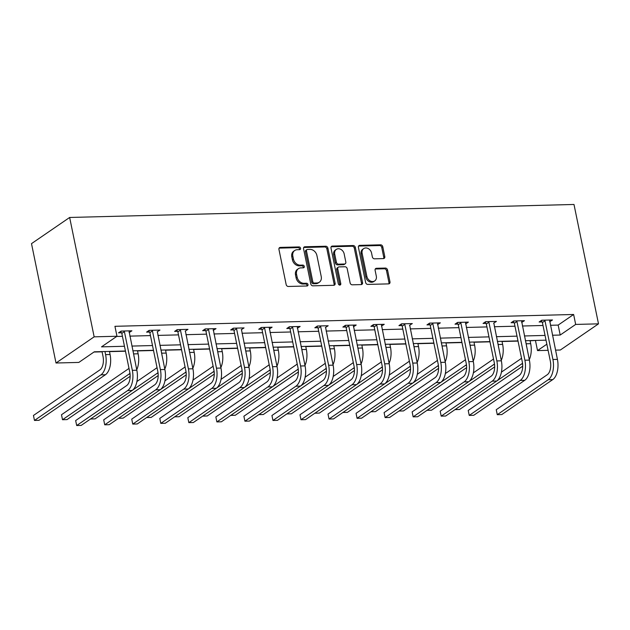 <?xml version="1.0" encoding="UTF-8"?>
<svg xmlns="http://www.w3.org/2000/svg" width="630" height="630" viewBox="0 0 630 630"><rect width="100%" height="100%" fill="white"/><g stroke="black" fill="none" stroke-linecap="round" stroke-linejoin="round"><path stroke-width="0.94" d="M300.565 248.259A1.449 1.173 55.6 0 0 299.053 246.928L280.311 247.409A2.071 1.669 55.6 0 0 279.539 247.653A2.071 1.669 55.6 0 0 278.948 249.409L286.162 284.555A2.071 1.669 55.6 0 0 288.327 286.469L307.07 285.981A1.449 1.173 55.6 0 0 306.511 283.248L304.085 283.311A6.631 5.347 55.6 0 1 297.155 277.208L296.557 274.278A6.631 5.347 55.6 0 1 298.447 268.663A6.631 5.347 55.6 0 1 300.919 267.884L303.345 267.821A1.449 1.173 55.6 0 0 302.778 265.088L300.352 265.151A6.631 5.347 55.6 0 1 293.43 259.048L292.824 256.119A6.631 5.347 55.6 0 1 294.722 250.504A6.631 5.347 55.6 0 1 297.187 249.724L299.612 249.661A1.449 1.173 55.6 0 0 300.565 248.259M299.51 249.661A1.449 1.173 55.6 0 0 298.022 247.629L279.279 248.118A2.071 1.669 55.6 0 0 279.106 248.133M306.967 285.988A1.449 1.173 55.6 0 0 305.479 283.957L303.054 284.02L304.085 283.311M303.235 267.821A1.449 1.173 55.6 0 0 301.746 265.797L299.321 265.86L300.352 265.151M383.434 258.591A2.071 1.669 55.6 0 0 384.205 258.347A2.071 1.669 55.6 0 0 384.796 256.591L382.772 246.732A2.071 1.669 55.6 0 0 380.607 244.826L359.785 245.361A2.071 1.669 55.6 0 0 359.013 245.605A2.071 1.669 55.6 0 0 358.423 247.362L365.636 282.508A2.071 1.669 55.6 0 0 367.802 284.413L388.623 283.878A2.071 1.669 55.6 0 0 389.395 283.634A2.071 1.669 55.6 0 0 389.986 281.886L387.544 269.971A2.071 1.669 55.6 0 0 385.379 268.065L376.464 268.293A2.071 1.669 55.6 0 0 375.693 268.537A2.071 1.669 55.6 0 0 375.102 270.294L376.315 276.2A5.544 4.473 55.6 0 1 374.732 280.893A5.544 4.473 55.6 0 1 366.88 276.444L362.124 253.299A5.544 4.473 55.6 0 1 363.707 248.606A5.544 4.473 55.6 0 1 371.566 253.055L372.354 256.914A2.071 1.669 55.6 0 0 374.519 258.82L383.434 258.591M550.431 325.293L558.164 325.088L573.631 314.48L575.67 324.426L598.5 323.844L573.993 204.466L69.647 217.468L31.5 243.637L56.007 363.006L78.829 362.423L94.295 351.808L125.433 351.012M573.631 314.48L114.936 326.308L116.983 336.255L94.153 336.837L69.647 217.468M327.899 248.149A2.071 1.669 55.6 0 0 325.734 246.236L304.92 246.771A2.071 1.669 55.6 0 0 304.148 247.015A2.071 1.669 55.6 0 0 303.558 248.771L310.771 283.925A2.071 1.669 55.6 0 0 312.937 285.831L333.758 285.295A2.071 1.669 55.6 0 0 334.53 285.051A2.071 1.669 55.6 0 0 335.121 283.295L327.899 248.149L326.868 248.85A2.071 1.669 55.6 0 0 324.71 246.944L303.888 247.48A2.071 1.669 55.6 0 0 303.715 247.495M332.356 246.07L353.17 245.535A2.071 1.669 55.6 0 1 355.336 247.44L362.549 282.586A2.071 1.669 55.6 0 1 361.959 284.343A2.071 1.669 55.6 0 1 361.187 284.587L352.28 284.815A2.071 1.669 55.6 0 1 350.115 282.909L347.185 268.656A2.071 1.669 55.6 0 0 345.019 266.75L339.113 266.899A2.071 1.669 55.6 0 0 338.341 267.144A2.071 1.669 55.6 0 0 337.751 268.9L340.798 283.736A1.449 1.173 55.6 0 1 338.326 283.799L330.986 248.062A2.071 1.669 55.6 0 1 331.585 246.314A2.071 1.669 55.6 0 1 332.356 246.07L331.325 246.771L352.139 246.236L353.17 245.535M116.66 336.467L122.417 336.325M129.835 336.129L150.46 335.601M157.878 335.404L178.503 334.877M185.921 334.688L206.538 334.152M213.956 333.963L234.581 333.427M241.999 333.238L262.615 332.711M270.034 332.514L290.658 331.986M298.077 331.797L318.693 331.262M326.112 331.073L346.736 330.537M354.154 330.348L374.771 329.821M382.19 329.624L402.814 329.096M410.232 328.899L430.849 328.372M438.267 328.183L458.892 327.647M466.31 327.458L486.927 326.923M494.345 326.734L514.97 326.206M522.388 326.009L543.013 325.482M129.111 332.577L131.906 330.805L121.125 331.081L118.542 332.845L121.464 332.774M157.146 331.852L159.949 330.081L149.16 330.356L146.585 332.128L149.499 332.049M185.189 331.128L187.984 329.356L177.203 329.632L174.62 331.404L177.542 331.325M213.223 330.411L216.027 328.632L205.238 328.915L202.663 330.679L205.577 330.608M241.266 329.687L244.062 327.915L233.281 328.191L230.706 329.955L233.62 329.884M269.309 328.962L272.105 327.19L261.316 327.466L258.741 329.238L261.663 329.159M297.344 328.238L300.14 326.466L289.359 326.742L286.784 328.514L289.698 328.435M325.387 327.513L328.183 325.741L317.394 326.017L314.819 327.789L317.74 327.71M353.422 326.797L356.218 325.017L345.437 325.3L342.862 327.065L345.775 326.994M381.465 326.072L384.261 324.3L373.48 324.576L370.897 326.34L373.818 326.269M409.5 325.348L412.303 323.576L401.515 323.851L398.94 325.623L401.853 325.545M437.543 324.623L440.338 322.851L429.558 323.127L426.975 324.899L429.896 324.82M465.578 323.907L468.381 322.127L457.593 322.41L455.017 324.174L457.931 324.103M493.621 323.182L496.416 321.41L485.635 321.686L483.052 323.45L485.974 323.379M521.656 322.458L524.459 320.686L513.67 320.961L511.095 322.733L514.009 322.654M549.699 321.733L552.494 319.961L541.713 320.237L539.13 322.009L542.052 321.93M93.98 352.028L102.076 351.823M109.494 351.627L125.48 351.217M137.537 350.91L153.515 350.493M165.572 350.185L181.558 349.776M193.615 349.461L209.593 349.051M221.65 348.736L237.636 348.327M249.693 348.012L265.671 347.602M277.728 347.295L293.714 346.878M305.77 346.571L321.749 346.161M333.805 345.846L349.792 345.437M361.848 345.122L377.835 344.712M389.891 344.405L405.87 343.988M417.926 343.681L433.912 343.271M445.969 342.956L461.947 342.547M474.004 342.232L489.99 341.822M502.047 341.507L518.025 341.098M530.082 340.791L535.799 340.428M598.5 323.844L560.353 350.012L555.526 350.13M548.108 350.327L537.524 350.595L546.848 344.2M535.484 340.649L537.524 350.595M552.471 335.239L560.204 335.034L575.67 324.426M116.983 336.255L101.517 346.862L124.464 346.272M131.883 346.075L152.499 345.547M159.918 345.358L180.542 344.823M187.96 344.634L208.577 344.098M215.995 343.909L236.62 343.382M244.038 343.185L264.655 342.657M272.073 342.468L292.698 341.933M300.116 341.743L320.733 341.208M328.159 341.019L348.776 340.483M356.194 340.294L376.819 339.767M384.237 339.57L404.854 339.042M412.272 338.853L432.897 338.318M440.315 338.129L460.932 337.593M468.35 337.404L488.974 336.877M496.393 336.68L517.01 336.152M524.428 335.963L545.052 335.428M94.153 336.837L56.007 363.006M546.021 340.168L525.404 340.696M517.986 340.893L497.361 341.421M489.943 341.61L469.326 342.145M461.908 342.334L441.284 342.87M433.865 343.059L413.248 343.594M405.83 343.783L385.206 344.311M377.787 344.508L357.171 345.035M349.752 345.224L329.128 345.76M321.709 345.949L301.093 346.484M293.675 346.673L273.05 347.201M265.632 347.398L245.007 347.925M237.589 348.114L216.972 348.65M209.554 348.839L188.929 349.374M181.511 349.563L160.894 350.099M153.476 350.288L132.851 350.815M558.164 325.088L560.204 335.034M129.331 332.569L128.985 330.9M157.366 331.845L164.879 369.495A15.837 8.308 -91.5 0 1 160.201 389.718L109.218 424.691L104.722 424.809L155.712 389.836A15.837 8.308 -91.5 0 0 160.382 369.605L152.436 330.9L149.861 332.671L157.807 371.377A10.56 5.544 88.5 0 1 154.689 384.859L103.706 419.832L104.722 424.809L103.706 419.832M185.409 331.128L192.914 368.77A15.837 8.308 -91.5 0 1 188.244 388.993L137.253 423.966L132.765 424.084L183.747 389.112A15.837 8.308 -91.5 0 0 188.417 368.889L180.471 330.175L177.896 331.947L185.842 370.653A10.56 5.544 88.5 0 1 182.731 384.135L131.741 419.108L132.765 424.084L131.741 419.108M213.444 330.404L213.105 328.734M241.487 329.679L248.992 367.322A15.837 8.308 -91.5 0 1 244.322 387.552L193.339 422.525L188.843 422.643L239.825 387.663A15.837 8.308 -91.5 0 0 244.503 367.44L236.557 328.734L233.974 330.498L241.92 369.211A10.56 5.544 88.5 0 1 238.809 382.693L187.819 417.666L188.843 422.643L187.819 417.666M269.522 328.954L269.183 327.285M297.565 328.23L297.218 326.56M325.608 327.513L333.113 365.156A15.837 8.308 -91.5 0 1 328.443 385.379L277.452 420.352L272.963 420.47L323.946 385.497A15.837 8.308 -91.5 0 0 328.616 365.274L320.67 326.56L318.095 328.332L326.041 367.038A10.56 5.544 88.5 0 1 322.922 380.528L271.94 415.501L272.963 420.47L271.94 415.501M353.643 326.789L353.304 325.119M381.685 326.064L381.339 324.395M409.72 325.34L417.225 362.99A15.837 8.308 -91.5 0 1 412.555 383.213L361.573 418.186L357.076 418.304L408.067 383.331A15.837 8.308 -91.5 0 0 412.737 363.1L404.791 324.395L402.208 326.167L410.154 364.872A10.56 5.544 88.5 0 1 407.043 378.354L356.06 413.327L357.076 418.304L356.06 413.327M437.763 324.623L437.417 322.946M465.798 323.899L465.46 322.229M493.841 323.174L501.346 360.817A15.837 8.308 -91.5 0 1 496.676 381.048L445.686 416.02L441.197 416.139L492.18 381.158A15.837 8.308 -91.5 0 0 496.849 360.935L488.904 322.229L486.328 323.993L494.274 362.707A10.56 5.544 88.5 0 1 491.164 376.189L440.173 411.162L441.197 416.139L440.173 411.162M521.876 322.45L521.538 320.78M549.919 321.725L549.573 320.056M294.722 250.504L293.69 251.205A6.631 5.347 55.6 0 0 291.792 256.827L292.824 256.119M299.321 265.86A6.631 5.347 55.6 0 1 292.399 259.757L291.792 256.827M298.447 268.663L297.415 269.372A6.631 5.347 55.6 0 0 295.525 274.987L296.557 274.278M303.054 284.02A6.631 5.347 55.6 0 1 296.124 277.917L295.525 274.987M333.924 285.28A2.071 1.669 55.6 0 0 334.089 284.004L326.868 248.85M307.424 249.456A1.449 1.173 55.6 0 0 306.464 250.858L312.803 281.712A1.449 1.173 55.6 0 0 314.315 283.051L316.874 282.98A6.631 5.347 55.6 0 0 319.347 282.201A6.631 5.347 55.6 0 0 321.237 276.586L316.906 255.496A6.631 5.347 55.6 0 0 309.976 249.393L307.424 249.456M306.881 249.63L305.849 250.338A1.449 1.173 55.6 0 0 305.432 251.567L306.464 250.858M319.347 282.201L318.315 282.909A6.631 5.347 55.6 0 1 315.843 283.689L313.283 283.752A1.449 1.173 55.6 0 1 311.771 282.421L305.432 251.567M361.36 284.571A2.071 1.669 55.6 0 0 361.518 283.295L354.304 248.149A2.071 1.669 55.6 0 0 352.139 246.236M338.341 267.144L337.31 267.852A2.071 1.669 55.6 0 0 336.719 269.608L339.767 284.445L340.798 283.736M339.735 285.138A1.449 1.173 55.6 0 0 339.767 284.445M344.153 253.858A5.544 4.473 55.6 0 0 336.294 249.409A5.544 4.473 55.6 0 0 334.711 254.103L336.389 262.261A2.071 1.669 55.6 0 0 338.554 264.167L344.46 264.009A2.071 1.669 55.6 0 0 345.232 263.773A2.071 1.669 55.6 0 0 345.823 262.017L344.153 253.858M336.294 249.409L335.262 250.118A5.544 4.473 55.6 0 0 333.68 254.811L334.711 254.103M345.232 263.773L344.2 264.474A2.071 1.669 55.6 0 1 343.429 264.718L337.523 264.876A2.071 1.669 55.6 0 1 335.357 262.962L333.68 254.811M363.707 248.606L362.675 249.315A5.544 4.473 55.6 0 0 361.092 254.008L362.124 253.299M374.732 280.893L373.7 281.602A5.544 4.473 55.6 0 1 365.849 277.145L361.092 254.008M388.797 283.87A2.071 1.669 55.6 0 0 388.954 282.586L386.513 270.68A2.071 1.669 55.6 0 0 384.347 268.774L375.433 269.002A2.071 1.669 55.6 0 0 375.267 269.01M383.599 258.576A2.071 1.669 55.6 0 0 383.764 257.3L381.741 247.44A2.071 1.669 55.6 0 0 379.575 245.535L358.753 246.07A2.071 1.669 55.6 0 0 358.588 246.078M102.036 351.611L103.021 356.399A10.56 5.544 88.5 0 1 99.902 369.889L33.453 415.469L34.469 420.438L100.926 374.858A15.837 8.308 -91.5 0 0 105.596 354.635L104.958 351.54M33.453 415.469L34.469 420.438L38.965 420.328L105.415 374.74A15.837 8.308 -91.5 0 0 110.085 354.517L109.455 351.422M124.039 331.002L124.394 331.624L121.818 333.388L129.764 372.102A10.56 5.544 88.5 0 1 126.654 385.584L75.663 420.556L76.687 425.534L127.669 390.561A15.837 8.308 -91.5 0 0 132.339 370.33L124.394 331.624M75.663 420.556L76.687 425.534L81.175 425.415L132.166 390.442A15.837 8.308 -91.5 0 0 136.836 370.219L128.993 330.876M121.818 333.388L120.669 331.396M136.741 369.755A15.837 8.308 -91.5 0 0 138.127 353.792L137.49 350.697M134.064 356.698A15.837 8.308 -91.5 0 0 133.631 353.91L133.001 350.815M128.969 368.211A10.56 5.544 88.5 0 1 127.945 369.164L61.488 414.745L62.512 419.722L128.961 374.133A15.837 8.308 -91.5 0 0 129.969 373.299M130.15 376.291L67.001 419.604L62.512 419.722L61.488 414.745M164.784 369.038A15.837 8.308 -91.5 0 0 166.17 353.076L165.532 349.973M162.099 355.974A15.837 8.308 -91.5 0 0 161.674 353.186L161.036 350.091M157.004 367.495A10.56 5.544 88.5 0 1 155.98 368.44L136.907 381.528M158.193 375.567L95.043 418.879L90.547 418.997L157.004 373.417A15.837 8.308 -91.5 0 0 158.012 372.574M152.082 330.285L152.436 330.9M149.861 332.671L148.704 330.671M180.117 329.561L180.471 330.175M177.896 331.947L176.746 329.947M192.819 368.314A15.837 8.308 -91.5 0 0 194.205 352.351L193.567 349.256M190.142 355.249A15.837 8.308 -91.5 0 0 189.709 352.469L189.079 349.366M185.047 366.77A10.56 5.544 88.5 0 1 184.023 367.715L164.942 380.803M186.228 374.842L123.086 418.155L118.59 418.273L185.039 372.692A15.837 8.308 -91.5 0 0 186.047 371.85M220.862 367.589A15.837 8.308 -91.5 0 0 222.248 351.627L221.61 348.532M218.177 354.525A15.837 8.308 -91.5 0 0 217.752 351.745L217.114 348.642M213.082 366.046A10.56 5.544 88.5 0 1 212.058 366.999L192.985 380.079M214.271 374.118L151.121 417.438L146.625 417.548L213.082 371.968A15.837 8.308 -91.5 0 0 214.09 371.125M248.897 366.865A15.837 8.308 -91.5 0 0 250.283 350.902L249.645 347.807M246.22 353.8A15.837 8.308 -91.5 0 0 245.794 351.02L245.157 347.925M241.125 365.321A10.56 5.544 88.5 0 1 240.101 366.274L221.028 379.355M242.306 373.393L179.164 416.713L174.668 416.824L241.125 371.243A15.837 8.308 -91.5 0 0 242.125 370.401M208.16 328.836L208.514 329.459L205.939 331.223L213.885 369.928A10.56 5.544 88.5 0 1 210.766 383.418L159.784 418.391L160.8 423.36L211.79 388.387A15.837 8.308 -91.5 0 0 216.46 368.164L208.514 329.459M159.784 418.391L160.8 423.36L165.296 423.25L216.287 388.277A15.837 8.308 -91.5 0 0 220.957 368.046L213.105 328.71M205.939 331.223L204.789 329.222M236.195 328.112L236.557 328.734M233.974 330.498L232.824 328.498M264.238 327.387L264.592 328.01L262.017 329.781L269.963 368.487A10.56 5.544 88.5 0 1 266.844 381.969L215.862 416.942L216.877 421.919L267.868 386.946A15.837 8.308 -91.5 0 0 272.538 366.715L264.592 328.01M215.862 416.942L216.877 421.919L221.374 421.801L272.365 386.828A15.837 8.308 -91.5 0 0 277.035 366.605L269.183 327.261M262.017 329.781L260.867 327.781M276.94 366.14A15.837 8.308 -91.5 0 0 278.326 350.178L277.688 347.083M274.255 353.084A15.837 8.308 -91.5 0 0 273.829 350.296L273.192 347.201M269.16 364.597A10.56 5.544 88.5 0 1 268.136 365.55L249.063 378.63M270.349 372.676L207.199 415.989L202.71 416.107L269.16 370.527A15.837 8.308 -91.5 0 0 270.168 369.684M292.273 326.671L292.635 327.285L290.052 329.057L297.998 367.762A10.56 5.544 88.5 0 1 294.887 381.245L243.897 416.217L244.92 421.194L295.911 386.221A15.837 8.308 -91.5 0 0 300.581 365.998L292.635 327.285M243.897 416.217L244.92 421.194L249.417 421.076L300.4 386.103A15.837 8.308 -91.5 0 0 305.07 365.88L297.226 326.537M290.052 329.057L288.902 327.057M304.975 365.424A15.837 8.308 -91.5 0 0 306.361 349.461L305.723 346.358M302.298 352.359A15.837 8.308 -91.5 0 0 301.872 349.571L301.234 346.476M297.202 363.88A10.56 5.544 88.5 0 1 296.179 364.825L277.106 377.913M298.392 371.952L235.242 415.265L230.745 415.383L297.202 369.802A15.837 8.308 -91.5 0 0 298.203 368.959M320.316 325.946L320.67 326.56M318.095 328.332L316.945 326.332M333.018 364.699A15.837 8.308 -91.5 0 0 334.404 348.736L333.766 345.642M330.333 351.635A15.837 8.308 -91.5 0 0 329.907 348.855L329.269 345.752M325.245 363.156A10.56 5.544 88.5 0 1 324.214 364.101L305.141 377.189M326.427 371.227L263.277 414.54L258.788 414.658L325.238 369.078A15.837 8.308 -91.5 0 0 326.245 368.235M348.351 325.222L348.713 325.844L346.13 327.608L354.076 366.321A10.56 5.544 88.5 0 1 350.965 379.803L299.974 414.776L300.998 419.745L351.989 384.772A15.837 8.308 -91.5 0 0 356.659 364.55L348.713 325.844M299.974 414.776L300.998 419.745L305.495 419.635L356.478 384.662A15.837 8.308 -91.5 0 0 361.147 364.431L353.304 325.096M346.13 327.608L344.98 325.608M361.053 363.975A15.837 8.308 -91.5 0 0 362.439 348.012L361.809 344.917M358.375 350.91A15.837 8.308 -91.5 0 0 357.95 348.13L357.312 345.035M353.28 362.431A10.56 5.544 88.5 0 1 352.257 363.384L333.183 376.464M354.469 370.503L291.32 413.823L286.823 413.934L353.28 368.353A15.837 8.308 -91.5 0 0 354.28 367.51M376.393 324.497L376.748 325.119L374.173 326.883L382.119 365.597A10.56 5.544 88.5 0 1 379.008 379.079L328.017 414.052L329.041 419.029L380.024 384.056A15.837 8.308 -91.5 0 0 384.694 363.825L376.748 325.119M328.017 414.052L329.041 419.029L333.53 418.911L384.52 383.938A15.837 8.308 -91.5 0 0 389.19 363.715L381.339 324.371M374.173 326.883L373.023 324.891M389.096 363.25A15.837 8.308 -91.5 0 0 390.482 347.287L389.844 344.193M386.411 350.193A15.837 8.308 -91.5 0 0 385.985 347.406L385.355 344.311M381.323 361.707A10.56 5.544 88.5 0 1 380.3 362.659L361.218 375.74M314.858 413.209L381.315 367.629A15.837 8.308 -91.5 0 0 382.323 366.794M314.866 413.217L319.355 413.099L382.505 369.786M404.436 323.781L404.791 324.395M402.208 326.167L401.058 324.166M417.131 362.534A15.837 8.308 -91.5 0 0 418.517 346.571L417.887 343.468M414.453 349.469A15.837 8.308 -91.5 0 0 414.028 346.681L413.39 343.586M409.358 360.99A10.56 5.544 88.5 0 1 408.334 361.935L389.261 375.023M410.547 369.062L347.398 412.374L342.901 412.492L409.358 366.912A15.837 8.308 -91.5 0 0 410.358 366.069M432.471 323.056L432.826 323.67L430.251 325.442L438.197 364.148A10.56 5.544 88.5 0 1 435.086 377.63L384.095 412.603L385.119 417.58L436.102 382.607A15.837 8.308 -91.5 0 0 440.772 362.384L432.826 323.67M384.095 412.603L385.119 417.58L389.608 417.462L440.598 382.489A15.837 8.308 -91.5 0 0 445.268 362.266L437.425 322.93M430.251 325.442L429.101 323.442M445.174 361.809A15.837 8.308 -91.5 0 0 446.56 345.846L445.922 342.752M442.488 348.744A15.837 8.308 -91.5 0 0 442.063 345.964L441.433 342.862M437.401 360.266A10.56 5.544 88.5 0 1 436.377 361.21L417.296 374.299M438.582 368.337L375.433 411.65L370.936 411.76L437.393 366.188A15.837 8.308 -91.5 0 0 438.401 365.345M460.514 322.332L460.869 322.954L458.293 324.718L466.231 363.423A10.56 5.544 88.5 0 1 463.121 376.913L412.138 411.886L413.154 416.855L464.145 381.882A15.837 8.308 -91.5 0 0 468.815 361.659L460.869 322.954M412.138 411.886L413.154 416.855L417.651 416.745L468.633 381.772A15.837 8.308 -91.5 0 0 473.303 361.541L465.46 322.206M458.293 324.718L457.136 322.717M473.209 361.084A15.837 8.308 -91.5 0 0 474.595 345.122L473.965 342.027M470.531 348.02A15.837 8.308 -91.5 0 0 470.106 345.24L469.468 342.137M465.436 359.541A10.56 5.544 88.5 0 1 464.412 360.494L445.339 373.574M466.625 367.613L403.476 410.933L398.979 411.043L465.436 365.463A15.837 8.308 -91.5 0 0 466.436 364.62M488.549 321.607L488.904 322.229M486.328 323.993L485.179 321.993M501.252 360.36A15.837 8.308 -91.5 0 0 502.638 344.397L502 341.302M498.574 347.295A15.837 8.308 -91.5 0 0 498.141 344.516L497.511 341.421M493.479 358.816A10.56 5.544 88.5 0 1 492.455 359.769L473.374 372.85M494.66 366.888L431.511 410.209L427.022 410.319L493.471 364.738A15.837 8.308 -91.5 0 0 494.479 363.896M516.592 320.883L516.947 321.505L514.371 323.277L522.317 361.982A10.56 5.544 88.5 0 1 519.199 375.464L468.216 410.437L469.232 415.414L520.222 380.441A15.837 8.308 -91.5 0 0 524.892 360.21L516.947 321.505M468.216 410.437L469.232 415.414L473.728 415.296L524.711 380.323A15.837 8.308 -91.5 0 0 529.381 360.1L521.538 320.757M514.371 323.277L513.214 321.276M529.294 359.635A15.837 8.308 -91.5 0 0 530.68 343.673L530.043 340.578M526.609 346.579A15.837 8.308 -91.5 0 0 526.184 343.791L525.546 340.696M521.514 358.092A10.56 5.544 88.5 0 1 520.49 359.045L501.417 372.125M522.703 366.172L459.553 409.484L455.057 409.602L521.514 364.022A15.837 8.308 -91.5 0 0 522.522 363.179M544.627 320.166L544.981 320.78L542.406 322.552L550.352 361.258A10.56 5.544 88.5 0 1 547.242 374.74L496.251 409.713L497.275 414.69L548.258 379.717A15.837 8.308 -91.5 0 0 552.927 359.494L544.981 320.78M496.251 409.713L497.275 414.69L501.763 414.572L552.754 379.599A15.837 8.308 -91.5 0 0 557.424 359.376L549.581 320.032M542.406 322.552L541.257 320.552M298.022 247.629L299.053 246.928M305.479 283.957L306.511 283.248M301.746 265.797L302.778 265.088M292.399 259.757L293.43 259.048M296.124 277.917L297.155 277.208M279.279 248.118L280.311 247.409M334.089 284.004L335.121 283.295M303.888 247.48L304.92 246.771M324.71 246.944L325.734 246.236M311.771 282.421L312.803 281.712M313.283 283.752L314.315 283.051M315.843 283.689L316.874 282.98M354.304 248.149L355.336 247.44M361.518 283.295L362.549 282.586M336.719 269.608L337.751 268.9M335.357 262.962L336.389 262.261M337.523 264.876L338.554 264.167M343.429 264.718L344.46 264.009M365.849 277.145L366.88 276.444M375.433 269.002L376.464 268.293M384.347 268.774L385.379 268.065M386.513 270.68L387.544 269.971M388.954 282.586L389.986 281.886M358.753 246.07L359.785 245.361M379.575 245.535L380.607 244.826M381.741 247.44L382.772 246.732M383.764 257.3L384.796 256.591M105.596 354.635L110.085 354.517M100.926 374.858L105.415 374.74M132.339 370.33L136.836 370.219M127.669 390.561L132.166 390.442M133.631 353.91L138.127 353.792M128.961 374.133L130.064 374.11M161.674 353.186L166.17 353.076M157.004 373.417L158.106 373.385M160.382 369.605L164.879 369.495M155.712 389.836L160.201 389.718M188.417 368.889L192.914 368.77M183.747 389.112L188.244 388.993M189.709 352.469L194.205 352.351M185.039 372.692L186.141 372.661M217.752 351.745L222.248 351.627M213.082 371.968L214.184 371.936M245.794 351.02L250.283 350.902M241.125 371.243L242.219 371.22M216.46 368.164L220.957 368.046M211.79 388.387L216.287 388.277M244.503 367.44L248.992 367.322M239.825 387.663L244.322 387.552M272.538 366.715L277.035 366.605M267.868 386.946L272.365 386.828M273.829 350.296L278.326 350.178M269.16 370.527L270.262 370.495M300.581 365.998L305.07 365.88M295.911 386.221L300.4 386.103M301.872 349.571L306.361 349.461M297.202 369.802L298.297 369.771M328.616 365.274L333.113 365.156M323.946 385.497L328.443 385.379M329.907 348.855L334.404 348.736M325.238 369.078L326.34 369.046M356.659 364.55L361.147 364.431M351.989 384.772L356.478 384.662M357.95 348.13L362.439 348.012M353.28 368.353L354.375 368.329M384.694 363.825L389.19 363.715M380.024 384.056L384.52 383.938M385.985 347.406L390.482 347.287M381.315 367.629L382.418 367.605M412.737 363.1L417.225 362.99M408.067 383.331L412.555 383.213M414.028 346.681L418.517 346.571M409.358 366.912L410.453 366.88M440.772 362.384L445.268 362.266M436.102 382.607L440.598 382.489M442.063 345.964L446.56 345.846M437.393 366.188L438.496 366.156M468.815 361.659L473.303 361.541M464.145 381.882L468.633 381.772M470.106 345.24L474.595 345.122M465.436 365.463L466.531 365.432M496.849 360.935L501.346 360.817M492.18 381.158L496.676 381.048M498.141 344.516L502.638 344.397M493.471 364.738L494.574 364.715M524.892 360.21L529.381 360.1M520.222 380.441L524.711 380.323M526.184 343.791L530.68 343.673M521.514 364.022L522.616 363.99M552.927 359.494L557.424 359.376M548.258 379.717L552.754 379.599"/></g></svg>
